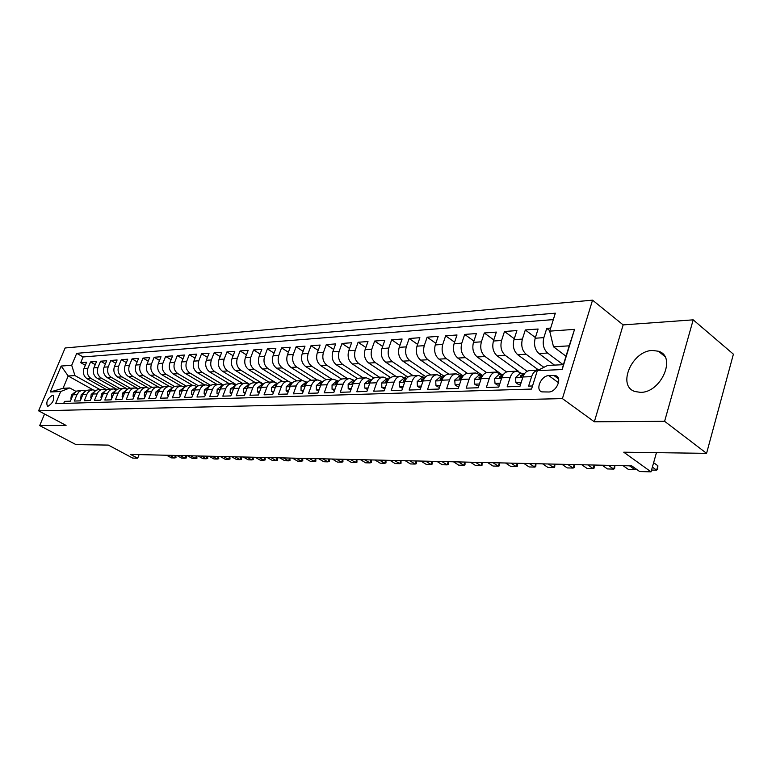 <?xml version="1.0" encoding="UTF-8"?>
<svg xmlns="http://www.w3.org/2000/svg" width="772" height="772" viewBox="0 0 772 772"><rect width="100%" height="100%" fill="white"/><g stroke="black" fill="none" stroke-linecap="round" stroke-linejoin="round"><path stroke-width="1.16" d="M640.442 392.34C661.121 392.938 676.986 356.384 658.419 351.241L652.543 350.459C631.95 350.556 616.674 386.203 635.095 391.558L640.442 392.34M47.922 406.313C52.959 403.09 54.677 399.423 53.065 395.312L52.573 395.245C47.546 398.487 45.828 402.154 47.449 406.255L47.922 406.313M592.549 300.154L65.128 347.979L38.6 410.829L562.412 398.613L592.549 300.154L623.149 324.896L594.334 421.792L664.605 421.309L693.198 319.84L623.149 324.896M693.198 319.84L733.4 354.184L706.573 453.347L623.747 452.199L651.037 471.846L656.451 452.653M44.564 413.995L39.69 425.594L76.052 444.643L108.321 445.087L132.716 458.085L137.677 458.211L139.105 454.602M664.605 421.309L706.573 453.347M63.69 403.438L64.549 401.372L70.377 401.179L73.022 394.82L76.959 394.656L78.937 391.867L81.301 390.545L85.779 390.96M76.959 394.656L74.305 401.054L80.259 400.861L82.913 394.424L86.927 394.26C88.191 391.51 90.179 390.043 92.881 389.86L95.853 390.555M86.927 394.26L84.264 400.726L90.343 400.523L93.016 394.019L97.118 393.865C98.391 391.076 100.379 389.59 103.11 389.406L106.14 390.14M97.118 393.865L94.445 400.388L100.649 400.185L103.342 393.614L107.53 393.45C108.804 390.632 110.811 389.136 113.552 388.943L116.649 389.715M107.53 393.45L104.838 400.05L111.187 399.838L113.889 393.199L118.174 393.025C119.448 390.178 121.465 388.663 124.224 388.48L127.399 389.291M118.174 393.025L115.462 399.693L121.957 399.481L124.668 392.765L129.049 392.591C130.333 389.715 132.359 388.191 135.129 387.998L138.381 388.847M129.049 392.591L126.328 399.336L132.967 399.124L135.698 392.33L140.176 392.157C141.469 389.242 143.505 387.698 146.284 387.505L149.614 388.403M140.176 392.157L137.435 398.979L144.229 398.748L146.97 391.887L151.553 391.703C152.846 388.76 154.902 387.197 157.691 387.004L161.107 387.949M151.553 391.703L148.803 398.603L155.741 398.371L158.501 391.423L163.191 391.24C164.494 388.268 166.549 386.685 169.367 386.492L172.86 387.486M163.191 391.24L160.422 398.217L167.534 397.985L170.303 390.96L175.099 390.767C176.412 387.756 178.477 386.154 181.304 385.961L184.884 387.013M175.099 390.767L172.32 397.831L179.596 397.59L182.375 390.478L187.287 390.285C188.609 387.245 190.684 385.624 193.531 385.421L197.198 386.531M187.287 390.285L184.498 397.426L191.948 397.184L194.747 389.995L199.774 389.792C201.096 386.714 203.181 385.074 206.037 384.871L209.81 386.039M199.774 389.792L196.966 397.02L204.59 396.769L207.407 389.484L212.551 389.281C213.883 386.164 215.986 384.514 218.852 384.311L222.722 385.546M212.551 389.281L209.743 396.596L217.55 396.335L220.377 388.972L225.656 388.77C226.987 385.614 229.101 383.935 231.976 383.732L235.952 385.035M225.656 388.77L222.819 396.161L230.828 395.901L233.665 388.451L239.069 388.229C240.41 385.045 242.533 383.346 245.428 383.144L249.52 384.514M239.069 388.229L236.232 395.727L244.435 395.457L247.281 387.911L252.83 387.689C254.171 384.456 256.304 382.738 259.218 382.536L263.416 383.983M252.83 387.689L249.974 395.274L258.388 394.994L261.245 387.351L266.929 387.129C268.289 383.858 270.422 382.111 273.346 381.908L277.679 383.452M266.929 387.129L264.063 394.81L272.699 394.521L275.565 386.782L281.404 386.55C282.764 383.24 284.907 381.484 287.84 381.272L292.298 382.902M281.404 386.55L278.528 394.328L287.377 394.038L290.262 386.203L296.245 385.961C297.606 382.613 299.768 380.828 302.72 380.615L307.314 382.343M296.245 385.961L293.36 393.845L302.441 393.546L305.336 385.604L311.483 385.363C312.853 381.957 315.015 380.152 317.977 379.949L322.715 381.773M311.483 385.363L308.588 393.344L317.91 393.035L320.824 384.996L327.125 384.745C328.505 381.291 330.677 379.467 333.649 379.255L338.541 381.194M327.125 384.745L324.221 392.832L333.803 392.514L336.717 384.36L343.193 384.109C344.573 380.615 346.753 378.762 349.745 378.55L354.773 380.586L352.447 380.692L354.802 380.586M343.193 384.109L340.278 392.301L350.121 391.973L353.045 383.713L359.704 383.452C361.093 379.911 363.274 378.029 366.275 377.817L371.322 379.892M359.704 383.452L356.78 391.761L366.893 391.423L369.827 383.047L376.678 382.777C378.068 379.187 380.258 377.286 383.269 377.074L388.335 379.177M376.678 382.777L373.735 391.201L384.147 390.854L387.081 382.362L394.125 382.082C395.515 378.444 397.725 376.524 400.736 376.302L405.821 378.434M394.125 382.082L391.182 390.622L401.884 390.275L404.837 381.657L412.074 381.378C413.474 377.682 415.683 375.732 418.704 375.51L423.799 377.682M412.074 381.378L409.121 390.034L420.132 389.667L423.095 380.934L430.544 380.644C431.944 376.9 434.163 374.912 437.193 374.7L442.308 376.9M430.544 380.644L427.582 389.426L438.921 389.049L441.883 380.191L449.565 379.892C450.964 376.089 453.183 374.082 456.223 373.86L461.347 376.099M449.565 379.892L446.592 388.798L458.269 388.412L461.241 379.428L469.144 379.11C470.553 375.26 472.773 373.223 475.822 372.992L480.956 375.269M469.144 379.11L466.172 388.152L478.206 387.756L481.178 378.637L489.323 378.309C490.731 374.401 492.961 372.336 496.02 372.104L501.163 374.42M489.323 378.309L486.35 387.496L498.76 387.081L501.732 377.817L510.128 377.489C511.537 373.513 513.766 371.419 516.825 371.187L521.988 373.542M510.128 377.489L507.156 386.811L519.942 386.386L522.924 376.977C524.333 372.972 526.562 370.849 529.621 370.628L538.016 370.251M550.668 328.09L546.759 328.38L549.838 330.734M554.47 365.108L538.933 353.528C534.919 349.784 533.674 344.679 535.189 338.223L538.103 329.017L525.307 329.962L535.392 337.557M538.567 370.01L517.722 354.715C513.718 351.028 512.473 346.01 513.988 339.641L516.902 330.58L504.492 331.487L514.277 338.754M518.813 371.535L497.149 355.873C493.154 352.244 491.918 347.294 493.433 341.021L496.338 332.085L484.295 332.973L493.79 339.921M501.597 374.401L477.192 356.982C473.197 353.412 471.962 348.539 473.477 342.363L476.382 333.552L464.686 334.421L473.902 341.07M482.162 375.221L457.806 358.073C453.82 354.551 452.595 349.755 454.1 343.665L457.005 334.98L445.647 335.82L454.592 342.189M463.113 375.906L438.969 359.125C435.003 355.66 433.777 350.932 435.283 344.93L438.187 336.37L427.148 337.181L435.842 343.289M444.161 376.273L420.672 360.148C416.716 356.741 415.49 352.071 416.996 346.155L419.891 337.711L409.16 338.503L417.613 344.37M425.768 376.678L402.878 361.142C398.941 357.783 397.715 353.18 399.22 347.342L402.106 339.024L391.674 339.786L399.886 345.431M407.934 377.112L385.575 362.116C381.648 358.797 380.432 354.261 381.937 348.51L384.813 340.288L374.661 341.041L382.651 346.464M390.613 377.576L368.746 363.052C364.828 359.791 363.622 355.313 365.117 349.639L367.983 341.533L358.102 342.257L365.88 347.477M373.802 378.058L352.36 363.969C348.462 360.756 347.255 356.336 348.741 350.729L351.607 342.739L341.986 343.443L349.552 348.471M357.484 378.57L336.409 364.867C332.52 361.692 331.323 357.339 332.809 351.8L335.666 343.907L326.295 344.592L333.658 349.446M341.629 379.1L320.863 365.735C316.993 362.599 315.806 358.305 317.282 352.843L320.129 345.045L311 345.721L318.18 350.401M326.238 379.66L305.722 366.584C301.871 363.496 300.684 359.25 302.161 353.856L304.998 346.165L296.101 346.821L303.097 351.328M311.299 380.249L290.967 367.414C287.136 364.365 285.949 360.177 287.425 354.85L290.253 347.246L281.577 347.882L288.39 352.244M296.805 380.876L276.588 368.215C272.767 365.204 271.59 361.074 273.056 355.815L275.865 348.307L267.411 348.925L274.06 353.142M282.687 381.503L262.557 368.997C258.755 366.034 257.578 361.943 259.045 356.751L261.843 349.34L253.592 349.948L260.077 354.02M268.907 382.101L248.864 369.769C245.081 366.835 243.913 362.801 245.371 357.668L248.159 350.343L240.111 350.932L246.442 354.879M255.455 382.7L235.508 370.512C231.745 367.617 230.587 363.631 232.034 358.565L234.813 351.328L226.949 351.907L233.125 355.718M242.321 383.279L222.471 371.245C218.717 368.389 217.569 364.452 219.016 359.443L221.776 352.283L214.105 352.852L220.136 356.548M229.496 383.838L209.733 371.959C206.008 369.132 204.86 365.243 206.298 360.292L209.048 353.219L201.56 353.769L207.446 357.349M216.961 384.388L197.294 372.654C193.589 369.865 192.45 366.024 193.878 361.122L196.619 354.136L189.304 354.676L195.046 358.15M204.715 384.929L185.145 373.33C181.459 370.579 180.33 366.777 181.748 361.943L184.479 355.023L177.328 355.554L182.945 358.922M192.749 385.46L173.275 373.995C169.599 371.274 168.479 367.52 169.898 362.734L172.61 355.902L165.623 356.413L171.104 359.684M170.303 390.96C171.606 387.969 173.671 386.367 176.499 386.174L181.053 385.971L161.666 374.652C158.019 371.959 156.899 368.244 158.308 363.515L161.01 356.751L154.178 357.253L159.543 360.428M169.608 386.492L150.318 375.279C146.69 372.625 145.57 368.948 146.979 364.278L149.671 357.59L142.984 358.083L148.234 361.161M158.521 387.042L139.221 375.906C135.611 373.272 134.502 369.643 135.901 365.021L138.574 358.401L132.031 358.883L137.165 361.885M147.819 387.669L128.364 376.514C124.775 373.909 123.665 370.319 125.064 365.745L127.727 359.202L121.329 359.675L126.347 362.589M137.879 388.586L117.74 377.103C114.169 374.536 113.069 370.985 114.459 366.459L117.103 359.984L110.84 360.447L115.761 363.274M127.592 389.165L107.347 377.691C103.786 375.144 102.695 371.631 104.075 367.154L106.71 360.746L100.582 361.2L105.397 363.959M117.054 389.464L97.166 378.261C93.634 375.742 92.544 372.268 93.914 367.839L96.539 361.499L90.536 361.943L95.245 364.625M651.037 471.846L639.689 471.547L631.766 465.892L130.545 454.409L137.677 458.211M553.804 375.424L548.815 375.626C541.114 375.52 534.928 390.014 541.896 391.887L548.68 391.993C556.429 392.215 562.72 377.527 555.686 375.684L553.804 375.424L558.581 378.955M69.769 387.969L60.708 391.51L55.613 403.688L531.541 389.069L537.322 370.637L547.686 365.426L563.396 364.683L569.205 345.837L553.495 346.782L549.703 331.14L555.338 313.181L76.718 353.325L71.7 365.291L74.942 375.578L68.197 375.983L63.043 388.287L69.769 387.969L75.926 391.356M60.708 391.51L50.238 391.964L61.162 366.044L71.7 365.291M549.703 331.14L574.551 329.364L562.17 369.556L537.322 370.637M109.885 389.107L91.164 378.589C87.641 376.099 86.561 372.644 87.921 368.234L90.536 361.943M106.768 389.783L87.207 378.811L91.164 378.589M120.036 388.663L101.209 378.029C97.668 375.501 96.577 372.017 97.957 367.568L100.582 361.2M130.4 388.21L111.477 377.46C107.916 374.902 106.826 371.38 108.205 366.874L110.84 360.447M141.035 387.766L121.966 376.871C118.377 374.285 117.286 370.724 118.666 366.169L121.329 359.675M151.939 387.351L132.678 376.273C129.078 373.658 127.969 370.049 129.368 365.455L132.031 358.883M163.124 386.936L143.631 375.655C140.012 373.011 138.902 369.373 140.301 364.722L142.984 358.083M174.588 386.54L154.834 375.028C151.187 372.355 150.067 368.669 151.476 363.969L154.178 357.253M186.332 386.145L166.279 374.391C162.622 371.689 161.493 367.954 162.911 363.207L165.623 356.413M198.375 385.768L177.994 373.735C174.308 370.994 173.179 367.221 174.607 362.415L177.328 355.554M210.727 385.402L189.98 373.059C186.274 370.29 185.145 366.478 186.573 361.614L189.304 354.676M223.388 385.035L202.235 372.374C198.52 369.576 197.381 365.716 198.809 360.794L201.56 353.769M236.367 384.697L214.79 371.67C211.055 368.833 209.907 364.924 211.345 359.955L214.105 352.852M249.694 384.36L227.643 370.956C223.89 368.08 222.741 364.123 224.189 359.096L226.949 351.907M261.708 383.028L240.816 370.213C237.043 367.308 235.875 363.303 237.332 358.208L240.111 350.932M274.639 382.024L254.297 369.46C250.514 366.517 249.346 362.464 250.803 357.311L253.592 349.948M288.342 381.281L268.125 368.688C264.313 365.706 263.146 361.595 264.603 356.384L267.411 348.925M302.547 380.625L282.291 367.897C278.47 364.867 277.293 360.717 278.76 355.429L281.577 347.882M317.167 379.978L296.824 367.086C292.984 364.017 291.797 359.81 293.273 354.454L296.101 346.821M332.163 379.322L311.734 366.246C307.874 363.139 306.687 358.874 308.163 353.46L311 345.721M347.535 378.647L327.029 365.388C323.159 362.242 321.963 357.918 323.449 352.428L326.295 344.592M363.322 377.952L342.739 364.509C338.84 361.315 337.644 356.944 339.13 351.376L341.986 343.443M379.525 377.238L358.855 363.612C354.956 360.37 353.75 355.931 355.236 350.295L358.102 342.257M396.152 376.504L375.424 362.686C371.496 359.395 370.29 354.898 371.786 349.185L374.661 341.041M413.242 375.752L392.437 361.73C388.509 358.401 387.293 353.837 388.789 348.047L391.674 339.786M430.805 374.98L409.942 360.746C405.985 357.368 404.769 352.746 406.275 346.869L409.16 338.503M448.86 374.179L427.929 359.742C423.963 356.307 422.738 351.617 424.253 345.663L427.148 337.181M467.436 373.378L446.438 358.71C442.462 355.226 441.237 350.459 442.742 344.428L445.647 335.82M486.659 372.625L465.487 357.639C461.502 354.107 460.266 349.272 461.781 343.144L464.686 334.421M506.557 371.93L485.105 356.548C481.11 352.949 479.875 348.047 481.39 341.832L484.295 332.973M527.141 371.293L505.303 355.409C501.308 351.762 500.063 346.782 501.578 340.481L504.492 331.487M543.874 367.347L526.128 354.252C522.123 350.536 520.878 345.48 522.393 339.082L525.307 329.962M563.145 364.693L547.599 353.045C543.584 349.272 542.33 344.138 543.855 337.644L546.759 328.38M553.321 319.598L83.086 356.953L80.703 362.666L85.316 365.272M87.207 378.811C83.685 376.331 82.604 372.886 83.974 368.505L86.58 362.232L80.703 362.666M532.506 385.971L528.608 386.106L531.59 376.639C532.95 372.702 535.121 370.579 538.094 370.251M566.001 356.239L553.495 346.782M594.334 421.792L562.412 398.613M39.69 425.594L66.064 425.411L38.6 410.829M93.123 389.86L68.197 375.983L61.162 366.044M99.945 389.542L74.942 375.578M537.042 368.891L536.588 370.319M516.555 371.197L508.43 371.564C505.371 371.786 503.141 373.87 501.732 377.817M516.719 370.02L516.343 371.207M495.74 372.114L487.865 372.461C484.816 372.693 482.587 374.748 481.178 378.637M496.975 371.1L496.647 372.133M475.542 373.011L467.919 373.339C464.869 373.571 462.64 375.597 461.241 379.428M477.8 372.152L477.453 373.214M455.953 373.87L448.542 374.198C445.512 374.42 443.292 376.418 441.883 380.191M459.157 373.156L458.742 374.401M436.913 374.709L429.734 375.028C426.704 375.24 424.494 377.218 423.095 380.934M441.024 374.121L440.503 375.675M418.434 375.52L411.457 375.829C408.436 376.051 406.226 377.99 404.837 381.657M423.384 375.057L422.738 376.958M400.465 376.311L393.691 376.611C390.68 376.832 388.48 378.743 387.081 382.362M406.217 375.964L405.445 378.193M382.989 377.083L376.418 377.373C373.407 377.585 371.216 379.477 369.827 383.047M389.503 376.832L388.692 379.158M366.005 377.826L359.607 378.116C356.616 378.328 354.425 380.191 353.045 383.713M373.223 377.672L372.886 378.647M349.475 378.56L343.25 378.83C340.269 379.042 338.097 380.885 336.717 384.36M333.379 379.264L327.328 379.534C324.365 379.747 322.194 381.561 320.824 384.996M317.707 379.959L311.83 380.22C308.868 380.422 306.706 382.217 305.336 385.604M302.45 380.625L296.718 380.885C293.775 381.088 291.623 382.864 290.262 386.203L289.809 385.122L291.758 383.51M287.58 381.281L282.002 381.532C279.068 381.735 276.926 383.491 275.565 386.782M273.085 381.918L267.652 382.159C264.738 382.362 262.596 384.099 261.245 387.351M258.948 382.545L253.66 382.777C250.755 382.98 248.632 384.688 247.281 387.911L247.156 386.849L248.574 385.556M245.168 383.153L240.005 383.375C237.12 383.578 235.006 385.267 233.665 388.451M231.716 383.742L226.688 383.964C223.812 384.166 221.709 385.836 220.377 388.972M218.592 384.321L213.69 384.533C210.824 384.736 208.73 386.386 207.407 389.484M205.777 384.89L201 385.093C198.153 385.296 196.069 386.926 194.747 389.995M193.27 385.44L188.6 385.643C185.772 385.836 183.697 387.447 182.375 390.478M169.107 386.502L164.668 386.695C161.859 386.888 159.804 388.47 158.501 391.423M157.44 387.013L153.097 387.206C150.308 387.399 148.263 388.953 146.97 391.887M146.033 387.515L141.797 387.698C139.018 387.891 136.982 389.435 135.698 392.33M134.878 388.007L130.738 388.191C127.978 388.384 125.952 389.908 124.668 392.765M123.974 388.49L119.93 388.663C117.18 388.856 115.163 390.362 113.889 393.199M113.301 388.963L109.344 389.136C106.613 389.32 104.606 390.815 103.342 393.614M102.859 389.416L98.99 389.59C96.268 389.773 94.281 391.25 93.016 394.019M92.64 389.87L88.857 390.034C86.155 390.217 84.177 391.684 82.913 394.424M83.086 356.953L76.718 353.325M82.633 390.304L76.37 391.115L73.022 394.82M563.396 364.683L562.17 369.556M569.205 345.837L574.551 329.364M50.238 391.964L63.043 388.287M657.667 468.99L656.634 470.187L657.879 465.767L657.667 468.99M652.379 467.099L656.634 470.187L651.549 470.052M653.623 462.669L657.879 465.767M521.177 382.507L515.937 382.69L515.435 377.672L519.826 373.629L523.648 373.474L519.826 373.629M515.937 382.69L518.224 384.321L520.627 384.244M524.69 373.455L520.299 375.761L520.55 377.045L524.207 374.15M629.537 465.834L634.854 469.637L628.447 469.472L623.12 465.69M635.838 468.797L634.854 469.637L635.221 468.353M499.986 383.259L495.035 383.443L494.591 378.492L498.982 374.507L502.678 374.352M495.035 383.443L497.313 385.045L499.436 384.967M503.498 374.343L499.33 376.611L499.571 377.884L502.881 375.26M608.365 465.352L613.692 469.096L607.458 468.942L602.131 465.207M614.908 465.506L614.608 468.652L613.692 469.096L614.734 465.497M479.431 383.993L474.751 384.166L474.375 379.293L478.756 375.366L482.336 375.211L478.756 375.366M474.751 384.166L477.028 385.739L478.881 385.682M482.954 375.202L478.997 377.44L479.209 378.695L482.162 376.389M587.791 464.879L593.118 468.575L587.058 468.421L581.731 464.744M594.353 465.033L594.083 468.131L593.118 468.575L594.17 465.024M459.494 384.707L455.075 384.861L454.756 380.065L459.118 376.196L462.592 376.041M455.075 384.861L457.342 386.425L458.954 386.367M463.017 376.032L459.253 378.241L459.456 379.477L462.032 377.556M567.787 464.426L573.113 468.064L567.217 467.919L561.9 464.29M574.358 464.57L574.117 467.629L573.113 468.064L574.165 464.57M440.146 385.402L435.968 385.546L435.697 380.818L440.059 376.997L443.417 376.852M435.968 385.546L438.226 387.081L439.596 387.033M443.668 376.842L440.098 379.013L440.272 380.239L442.443 378.801M548.332 463.982L553.649 467.571L547.917 467.427L542.6 463.847M554.904 464.126L554.692 467.147L553.649 467.571L554.701 464.126M421.358 386.068L417.401 386.212L417.189 381.542L421.541 377.778L424.803 377.643M417.401 386.212L419.659 387.718L420.808 387.679M424.87 377.633L421.483 379.776L421.637 380.982L423.683 379.679M529.399 463.547L534.716 467.089L529.129 466.954L523.821 463.412M535.971 463.692L535.797 466.674L534.716 467.089L535.758 463.692M403.1 386.724L399.365 386.849L399.201 382.246L403.534 378.531L406.603 378.405L403.389 380.509L403.534 381.696L405.097 380.963M399.365 386.849L402.55 388.306M510.967 463.123L516.275 466.626L510.842 466.491L505.535 462.997M517.539 463.268L517.394 466.211L516.275 466.626L517.327 463.268M385.353 387.351L381.841 387.476L381.715 382.941L386.039 379.274L388.847 379.158L386.039 379.274M381.841 387.476L384.813 388.924M388.827 379.177L385.807 381.223L385.932 382.401L387.274 381.85M493.018 462.708L498.316 466.172L493.028 466.037L487.73 462.592M499.59 462.862L499.465 465.767L498.316 466.172L499.368 462.853M368.109 387.969L364.789 388.084L364.702 383.607L369.016 379.988L371.593 379.882L369.016 379.988M364.789 388.084L367.568 389.513M371.554 379.93L368.707 381.918L368.813 383.076L369.971 382.671M475.533 462.312L480.831 465.728L475.668 465.593L470.38 462.187M482.104 462.457L481.998 465.323L480.831 465.728L481.873 462.457M351.328 388.567L348.201 388.683L348.153 384.263L352.447 380.692M348.201 388.683L350.787 390.092M354.734 380.664L352.071 382.594L352.167 383.742L353.142 383.452M458.5 461.917L463.779 465.294L458.751 465.169L453.473 461.801M465.062 462.071L464.985 464.898L463.779 465.294L464.821 462.061M335 389.146L332.057 389.252L332.047 384.89L336.331 381.368L338.464 381.281L336.331 381.368M332.057 389.252L334.469 390.651M338.368 381.387L335.878 383.25L335.955 384.388L336.775 384.186M441.893 461.54L447.162 464.869L442.25 464.744L436.991 461.424M448.445 461.685L448.387 464.483L447.162 464.869L448.204 461.685M319.116 389.715L316.337 389.812L316.366 385.508L320.631 382.034L322.561 381.947L320.631 382.034M316.337 389.812L318.575 391.201M322.426 382.111L320.119 383.887L320.177 385.016L320.853 384.89M425.7 461.164L430.95 464.464L426.173 464.339L420.914 461.058M432.243 461.318L432.204 464.078L430.95 464.464L431.992 461.309M303.637 390.265L301.032 390.362L301.09 386.116L305.336 382.671L307.073 382.603L305.336 382.671M306.899 382.815L304.766 384.514L304.815 385.624L305.355 385.556M409.903 460.807L415.143 464.059L410.472 463.943L405.242 460.701M416.436 460.952L416.417 463.683L415.143 464.059L416.185 460.952M301.032 390.362L303.126 391.674M288.564 390.806L286.113 390.893L286.209 386.695L290.436 383.308L291.99 383.24L290.436 383.308M394.492 460.45L399.713 463.673L395.158 463.557L389.937 460.353M401.015 460.604L401.015 463.296L399.713 463.673L400.755 460.594M286.113 390.893L288.091 392.108M273.886 391.336L271.58 391.414L271.705 387.264L275.913 383.916L277.293 383.858L275.913 383.916M277.003 384.195L275.228 385.71L275.565 386.801M379.448 460.112L384.659 463.287L380.21 463.171L375.009 460.006M385.961 460.257L385.981 462.92L384.659 463.287L385.691 460.257M271.58 391.414L273.433 392.543M259.566 391.838L257.404 391.915L257.568 387.824L261.756 384.514L262.962 384.466L261.756 384.514M262.615 384.881L261.013 386.289L261.235 387.38M364.76 459.774L369.962 462.91L365.619 462.804L360.428 459.678M371.255 459.919L371.293 462.553L369.962 462.91L370.985 459.919M257.404 391.915L259.141 392.977M245.612 392.34L243.585 392.417L243.769 388.364L247.947 385.093L248.989 385.054L247.947 385.093M350.42 459.446L355.602 462.553L351.356 462.438L346.184 459.35M356.905 459.591L356.953 462.196L355.602 462.553L356.625 459.591M243.585 392.417L245.216 393.392M231.996 392.823L230.104 392.89L230.317 388.895L235.363 385.624L234.466 385.662M234.862 386.232L233.626 387.399L233.617 388.451M336.418 459.128L341.571 462.196L337.432 462.09L332.278 459.031M342.874 459.272L342.951 461.839L341.571 462.196L342.604 459.263M230.104 392.89L231.629 393.807M218.717 393.305L216.951 393.363L217.183 389.416L221.323 386.222M221.477 386.907L220.367 388.953M322.725 458.809L327.868 461.849L323.815 461.743L318.682 458.713M329.171 458.954L329.258 461.502L327.868 461.849L328.891 458.954M216.951 393.363L218.37 394.202M205.757 393.768L204.107 393.826L204.368 389.918L208.479 386.762M208.411 387.583L207.427 389.435M309.35 458.5L314.474 461.502L310.508 461.405L305.394 458.414M315.777 458.655L315.873 461.164L314.474 461.502L315.497 458.645M204.107 393.826L205.429 394.598M193.096 394.212L191.562 394.27L191.852 390.41L195.943 387.283M195.634 388.268L194.785 389.879M296.274 458.201L301.379 461.173L297.5 461.077L292.405 458.114M302.682 458.346L302.788 460.836L301.379 461.173L302.392 458.346M191.562 394.27L192.797 394.994M180.745 394.656L179.316 394.704L179.625 390.893L183.697 387.805M183.147 388.963L182.453 390.294M283.488 457.912L288.564 460.845L284.781 460.749L279.705 457.825M289.876 458.057L289.992 460.517L288.564 460.845L289.577 458.047M179.316 394.704L180.465 395.37M168.672 395.09L167.35 395.139L167.678 391.365L171.731 388.306M170.93 389.667L170.429 390.661M270.972 457.622L276.038 460.527L272.333 460.44L267.276 457.535M277.341 457.767L277.476 460.208L276.038 460.527L277.052 457.767M167.35 395.139L168.412 395.747M156.88 395.505L155.664 395.553L156.012 391.819L160.045 388.798M158.964 390.439L158.704 390.95M258.736 457.342L263.783 460.218L260.154 460.131L255.117 457.265M265.085 457.487L265.23 459.9L263.783 460.218L264.786 457.487M155.664 395.553L156.639 396.113M145.358 395.92L144.239 395.959L144.596 392.272L148.61 389.281M246.76 457.072L251.788 459.919L248.237 459.822L243.219 456.985M253.091 457.217L253.245 459.601L251.788 459.919L252.791 457.207M144.239 395.959L145.136 396.47M134.087 396.325L133.064 396.354L133.44 392.707L137.329 389.763M235.045 456.802L240.044 459.62L236.57 459.533L231.571 456.725M241.346 456.947L241.52 459.301L240.044 459.62L241.047 456.937M133.064 396.354L133.884 396.827M123.076 396.712L122.13 396.75L122.536 393.141L126.299 390.227M223.571 456.541L228.551 459.33L225.144 459.243L220.174 456.464M229.844 456.686L230.027 459.012L228.551 459.33L229.545 456.677M122.13 396.75L122.893 397.175M112.297 397.097L111.448 397.126L111.863 393.556L115.501 390.69M212.329 456.281L217.289 459.041L213.96 458.954L209.009 456.204M218.592 456.426L218.775 458.732L217.289 459.041L218.283 456.416M111.448 397.126L112.133 397.512M101.759 397.474L100.987 397.503L101.421 393.971L104.934 391.134M201.328 456.03L206.269 458.761L202.997 458.674L198.066 455.953M207.562 456.175L207.755 458.462L206.269 458.761L207.253 456.165M100.987 397.503L101.605 397.85M91.443 397.841L90.749 397.87L91.192 394.376L94.599 391.587M190.539 455.779L195.461 458.491L192.267 458.404L187.355 455.712M196.754 455.924L196.966 458.192L195.461 458.491L196.445 455.914M90.749 397.87L91.308 398.178M81.349 398.207L80.732 398.227L81.195 394.762L84.476 392.022M179.982 455.538L184.875 458.221L181.738 458.143L176.856 455.47M186.168 455.683L186.38 457.921L184.875 458.221L185.859 455.673M80.732 398.227L81.234 398.497M71.468 398.555L70.918 398.574L71.391 395.148L74.556 392.456M169.628 455.306L174.501 457.96L171.423 457.873L166.559 455.229M175.784 455.441L176.016 457.661L174.501 457.96L175.476 455.441M97.166 378.261L101.209 378.029M107.347 377.691L111.477 377.46M117.74 377.103L121.966 376.871M128.364 376.514L132.678 376.273M139.221 375.906L143.631 375.655M150.318 375.279L154.834 375.028M161.666 374.652L166.279 374.391M173.275 373.995L177.994 373.735M185.145 373.33L189.98 373.059M197.294 372.654L202.235 372.374M209.733 371.959L214.79 371.67M222.471 371.245L227.643 370.956M235.508 370.512L240.816 370.213M248.864 369.769L254.297 369.46M262.557 368.997L268.125 368.688M276.588 368.215L282.291 367.897M290.967 367.414L296.824 367.086M305.722 366.584L311.734 366.246M320.863 365.735L327.029 365.388M336.409 364.867L342.739 364.509M352.36 363.969L358.855 363.612M368.746 363.052L375.424 362.686M385.575 362.116L392.437 361.73M402.878 361.142L409.942 360.746M420.672 360.148L427.929 359.742M438.969 359.125L446.438 358.71M457.806 358.073L465.487 357.639M477.192 356.982L485.105 356.548M497.149 355.873L505.303 355.409M517.722 354.715L526.128 354.252M538.933 353.528L547.599 353.045M535.189 338.223L543.855 337.644M83.974 368.505L87.921 368.234M93.914 367.839L97.957 367.568M104.075 367.154L108.205 366.874M114.459 366.459L118.666 366.169M125.064 365.745L129.368 365.455M135.901 365.021L140.301 364.722M146.979 364.278L151.476 363.969M158.308 363.515L162.911 363.207M169.898 362.734L174.607 362.415M181.748 361.943L186.573 361.614M193.878 361.122L198.809 360.794M206.298 360.292L211.345 359.955M219.016 359.443L224.189 359.096M232.034 358.565L237.332 358.208M245.371 357.668L250.803 357.311M259.045 356.751L264.603 356.384M273.056 355.815L278.76 355.429M287.425 354.85L293.273 354.454M302.161 353.856L308.163 353.46M317.282 352.843L323.449 352.428M332.809 351.8L339.13 351.376M348.741 350.729L355.236 350.295M365.117 349.639L371.786 349.185M381.937 348.51L388.789 348.047M399.22 347.342L406.275 346.869M416.996 346.155L424.253 345.663M435.283 344.93L442.742 344.428M454.1 343.665L461.781 343.144M473.477 342.363L481.39 341.832M493.433 341.021L501.578 340.481M513.988 339.641L522.393 339.082M522.924 376.977L531.59 376.639M558.532 382.767L548.815 375.626M515.455 377.798L522.75 377.518M521.727 376.794L520.299 375.761M494.611 378.618L501.559 378.348M500.738 377.614L499.33 376.611M474.384 379.409L481.014 379.148M480.377 378.405L478.997 377.44M454.756 380.181L461.077 379.94M460.604 379.177L459.253 378.241M435.707 380.934L441.719 380.692M441.42 379.921L440.098 379.013M417.189 381.657L422.921 381.436M422.776 380.644L421.483 379.776M399.201 382.362L404.663 382.15M404.663 381.358L403.389 380.509M381.715 383.047L386.917 382.844M387.052 382.043L385.807 381.223M364.702 383.723L369.663 383.52M369.923 382.709L368.707 381.918M348.153 384.369L352.881 384.186M353.2 383.317L352.071 382.594M332.047 385.006L336.553 384.823M336.891 383.896L335.878 383.25M316.366 385.614L320.65 385.45M321.027 384.466L320.119 383.887M301.09 386.212L305.172 386.058M305.577 385.016L304.766 384.514M286.209 386.801L290.098 386.647M290.523 385.566L289.809 385.122M271.705 387.37L275.401 387.226M275.855 386.096L275.228 385.71M257.558 387.93L261.081 387.785M261.554 386.618L261.013 386.289M243.769 388.47L247.117 388.335M230.307 389.001L233.501 388.876M217.183 389.513L220.213 389.397M204.358 390.014L207.243 389.899M191.842 390.507L194.583 390.4M179.615 390.989L182.221 390.883M167.669 391.452L170.149 391.356M156.002 391.915L158.347 391.819M144.586 392.359L146.815 392.272M133.431 392.803L135.544 392.716M122.526 393.228L124.514 393.151M111.853 393.652L113.735 393.575M101.402 394.058L103.187 393.99M91.183 394.463L92.872 394.395M81.176 394.849L82.768 394.791M71.381 395.235L72.877 395.177M664.731 356.365L658.419 351.241M557.809 377.247L555.686 375.684M502.707 374.352L498.982 374.507M462.621 376.041L459.118 376.196M443.456 376.852L440.059 376.997M424.832 377.633L421.541 377.778M406.603 378.405L403.534 378.531"/></g></svg>
